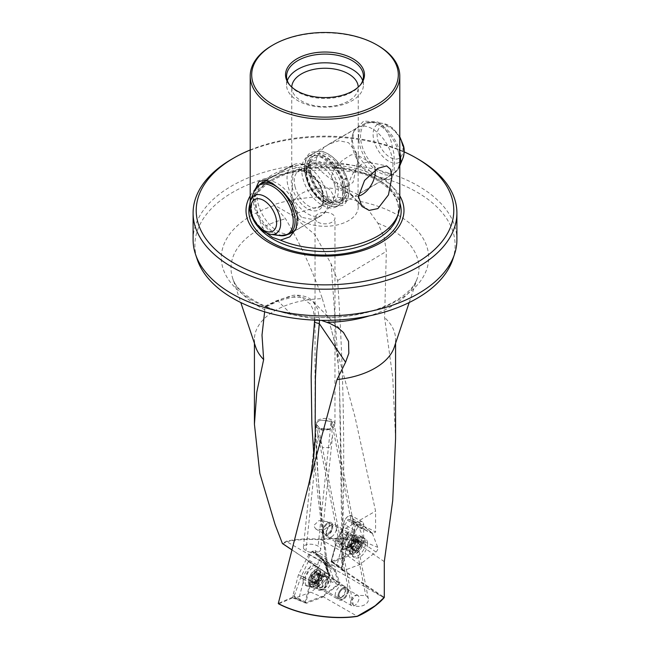 <?xml version="1.0" encoding="UTF-8"?>
<svg xmlns="http://www.w3.org/2000/svg" width="650" height="650" viewBox="0 0 650 650"><rect width="100%" height="100%" fill="white"/><g stroke="black" fill="none" stroke-linecap="round" stroke-linejoin="round"><path stroke-width="0.49" stroke-dasharray="3.25 2.44" d="M314.527 582.497A0.934 0.536 120 0 0 315.543 581.279A1.869 1.081 -60 0 1 316.233 579.564A1.869 1.081 -60 0 1 317.566 578.841A1.869 1.081 -60 0 1 317.59 578.849A0.934 0.536 120 0 0 318.313 577.151A1.869 1.081 -60 0 1 318.273 577.143A1.869 1.081 -60 0 1 318.045 577.07A1.869 1.081 -60 0 1 318.394 574.421A0.934 0.536 120 0 0 317.777 573.422A1.869 1.081 -60 0 1 316.428 574.161A1.869 1.081 -60 0 1 316.201 574.08A1.869 1.081 -60 0 1 315.819 573.121A0.934 0.536 120 0 0 315.185 572.683A5.858 3.38 120 0 0 311.512 577.021A0.934 0.536 120 0 0 311.724 577.956A1.869 1.081 -60 0 1 311.764 577.964A1.869 1.081 -60 0 1 311.992 578.037A1.869 1.081 -60 0 1 311.642 580.686A0.934 0.536 120 0 0 311.35 581.896A5.858 3.38 120 0 0 312.089 582.628A5.858 3.38 120 0 0 312.804 582.871A5.858 3.38 120 0 0 314.852 582.424A5.858 3.38 120 0 0 318.516 578.086A5.858 3.38 120 0 0 318.687 573.211A5.858 3.38 120 0 0 317.947 572.479A5.858 3.38 120 0 0 317.233 572.236A5.858 3.38 120 0 0 315.185 572.683A0.934 0.536 120 0 0 314.494 573.828A1.869 1.081 -60 0 1 313.804 575.543A1.869 1.081 -60 0 1 312.463 576.266A0.934 0.536 120 0 0 311.512 577.021A5.858 3.38 120 0 0 311.35 581.896A0.934 0.536 120 0 0 312.26 581.685A1.869 1.081 -60 0 1 313.609 580.946A1.869 1.081 -60 0 1 313.836 581.027A1.869 1.081 -60 0 1 314.218 581.986A0.934 0.536 120 0 0 314.527 582.497M317.785 584.383A0.934 0.536 120 0 0 318.801 583.164A1.869 1.081 -60 0 1 319.491 581.441A1.869 1.081 -60 0 1 320.824 580.726A1.869 1.081 -60 0 1 320.856 580.726A0.934 0.536 120 0 0 321.563 579.036A1.869 1.081 -60 0 1 321.531 579.028A1.869 1.081 -60 0 1 321.303 578.947A1.869 1.081 -60 0 1 321.652 576.298A0.934 0.536 120 0 0 321.035 575.307A1.869 1.081 -60 0 1 319.686 576.038A1.869 1.081 -60 0 1 319.459 575.965A1.869 1.081 -60 0 1 319.077 575.006A0.934 0.536 120 0 0 317.752 575.705A1.869 1.081 -60 0 1 317.062 577.428A1.869 1.081 -60 0 1 315.729 578.142A1.869 1.081 -60 0 1 315.697 578.142A0.934 0.536 120 0 0 314.998 579.841A1.869 1.081 -60 0 1 315.023 579.841A1.869 1.081 -60 0 1 315.25 579.922A1.869 1.081 -60 0 1 314.901 582.571A0.934 0.536 120 0 0 315.518 583.57A1.869 1.081 -60 0 1 316.867 582.831A1.869 1.081 -60 0 1 317.094 582.912A1.869 1.081 -60 0 1 317.476 583.863A0.934 0.536 120 0 0 317.785 584.383M312.439 576.258A0.934 0.536 120 0 0 312.431 576.258A1.869 1.081 -60 0 1 312.439 576.258L315.697 578.142A0.934 0.536 120 0 0 315.689 578.142M316.851 572.008A5.858 3.38 120 0 0 311.399 576.217A5.858 3.38 120 0 0 311.707 582.408A5.858 3.38 120 0 0 312.423 582.652A5.858 3.38 120 0 0 317.866 578.451A5.858 3.38 120 0 0 317.566 572.26A5.858 3.38 120 0 0 316.851 572.008M317.663 570.05A8.019 4.631 -60 0 1 319.426 578.061A8.019 4.631 -60 0 1 311.61 584.618A8.019 4.631 -60 0 1 309.839 576.607A8.019 4.631 -60 0 1 317.663 570.05M319.361 568.596A10.181 5.874 -60 0 1 320.604 569.026A10.181 5.874 -60 0 1 321.141 579.784A10.181 5.874 -60 0 1 311.675 587.088A10.181 5.874 -60 0 1 310.424 586.658A10.181 5.874 -60 0 1 309.896 575.9A10.181 5.874 -60 0 1 319.361 568.596M321.124 569.611A10.181 5.874 -60 0 1 322.368 570.042A10.181 5.874 -60 0 1 324.001 572.008A10.181 5.874 -60 0 1 322.368 581.799A10.181 5.874 -60 0 1 314.714 588.104A10.181 5.874 -60 0 1 313.438 588.104A10.181 5.874 -60 0 1 312.187 587.673A10.181 5.874 -60 0 1 311.659 576.916A10.181 5.874 -60 0 1 321.124 569.611M326.779 576.16A7.272 4.201 -60 0 1 327.673 576.461A7.272 4.201 -60 0 1 328.047 584.147A7.272 4.201 -60 0 1 321.287 589.363A7.272 4.201 -60 0 1 320.401 589.054A7.272 4.201 -60 0 1 319.231 587.649A7.272 4.201 -60 0 1 320.401 580.661A7.272 4.201 -60 0 1 325.869 576.152A7.272 4.201 -60 0 1 326.779 576.16M343.086 585.569A7.272 4.201 -60 0 1 343.972 585.878A7.272 4.201 -60 0 1 345.483 589.209A7.272 4.201 -60 0 1 340.34 598.106A7.272 4.201 -60 0 1 337.594 598.78A7.272 4.201 -60 0 1 336.7 598.471A7.272 4.201 -60 0 1 336.326 590.785A7.272 4.201 -60 0 1 343.086 585.569M343.972 589.128A4.566 2.641 -60 0 1 345.483 591.411A4.566 2.641 -60 0 1 342.249 597.009A4.566 2.641 -60 0 1 340.527 597.423A4.566 2.641 -60 0 1 339.519 592.857A4.566 2.641 -60 0 1 343.972 589.128M318.313 577.151A0.934 0.536 120 0 0 318.297 577.151L321.563 579.036M311.724 577.956A0.934 0.536 120 0 0 311.732 577.956L314.998 579.841M358.272 540.378A0.934 0.536 -60 0 1 358.873 541.174A1.869 1.081 120 0 0 359.084 542.872A1.869 1.081 120 0 0 360.067 542.758A1.869 1.081 120 0 0 360.1 542.734A0.934 0.536 -60 0 1 360.141 544.237A1.869 1.081 120 0 0 360.116 544.253A1.869 1.081 120 0 0 358.987 545.732A1.869 1.081 120 0 0 359.052 547.227A0.934 0.536 -60 0 1 357.931 548.681A1.869 1.081 120 0 0 357.727 548.503A1.869 1.081 120 0 0 356.752 548.616A1.869 1.081 120 0 0 355.615 550.111A0.934 0.536 -60 0 1 354.713 550.964A5.858 3.38 -60 0 1 353.73 550.696A5.858 3.38 -60 0 1 352.519 548.178A0.934 0.536 -60 0 1 353.153 547.016A1.869 1.081 120 0 0 353.202 546.991A1.869 1.081 120 0 0 354.331 545.512A1.869 1.081 120 0 0 354.266 544.017A0.934 0.536 -60 0 1 354.461 542.831A5.858 3.38 -60 0 1 356.517 540.922A5.858 3.38 -60 0 1 358.605 540.272A5.858 3.38 -60 0 1 359.588 540.548A5.858 3.38 -60 0 1 360.799 543.067A5.858 3.38 -60 0 1 358.849 548.413A5.858 3.38 -60 0 1 356.801 550.322A5.858 3.38 -60 0 1 354.713 550.964A0.934 0.536 -60 0 1 354.445 550.071A1.869 1.081 120 0 0 354.226 548.364A1.869 1.081 120 0 0 353.251 548.486A1.869 1.081 120 0 0 353.218 548.511A0.934 0.536 -60 0 1 352.519 548.178A5.858 3.38 -60 0 1 354.461 542.831A0.934 0.536 -60 0 1 355.387 542.555A1.869 1.081 120 0 0 355.591 542.742A1.869 1.081 120 0 0 356.566 542.62A1.869 1.081 120 0 0 357.703 541.125A0.934 0.536 -60 0 1 358.272 540.378M355.014 538.492A0.934 0.536 -60 0 1 355.607 539.289A1.869 1.081 120 0 0 355.826 540.995A1.869 1.081 120 0 0 356.809 540.873A1.869 1.081 120 0 0 356.842 540.849A0.934 0.536 -60 0 1 356.899 542.344A1.869 1.081 120 0 0 356.85 542.368A1.869 1.081 120 0 0 355.721 543.847A1.869 1.081 120 0 0 355.794 545.35A0.934 0.536 -60 0 1 354.673 546.804A1.869 1.081 120 0 0 354.469 546.617A1.869 1.081 120 0 0 353.486 546.739A1.869 1.081 120 0 0 352.349 548.234A0.934 0.536 -60 0 1 351.187 548.186A1.869 1.081 120 0 0 350.967 546.488A1.869 1.081 120 0 0 349.993 546.601A1.869 1.081 120 0 0 349.96 546.626A0.934 0.536 -60 0 1 349.911 545.122A1.869 1.081 120 0 0 349.944 545.106A1.869 1.081 120 0 0 351.073 543.628A1.869 1.081 120 0 0 351 542.133A0.934 0.536 -60 0 1 352.121 540.678A1.869 1.081 120 0 0 352.324 540.865A1.869 1.081 120 0 0 353.308 540.743A1.869 1.081 120 0 0 354.445 539.248A0.934 0.536 -60 0 1 355.014 538.492M357.183 550.542A5.858 3.38 -60 0 1 354.112 550.916A5.858 3.38 -60 0 1 353.186 546.309A5.858 3.38 -60 0 1 356.899 541.141A5.858 3.38 -60 0 1 359.97 540.767A5.858 3.38 -60 0 1 360.896 545.374A5.858 3.38 -60 0 1 357.183 550.542M357.232 552.273A8.019 4.631 120 0 0 362.708 542.344A8.019 4.631 120 0 0 356.842 539.411A8.019 4.631 120 0 0 351.374 549.339A8.019 4.631 120 0 0 357.232 552.273M356.403 553.499A10.181 5.874 120 0 0 362.854 544.513A10.181 5.874 120 0 0 361.246 536.518A10.181 5.874 120 0 0 355.908 537.168A10.181 5.874 120 0 0 349.464 546.154A10.181 5.874 120 0 0 351.073 554.149A10.181 5.874 120 0 0 356.403 553.499M354.64 552.476A10.181 5.874 120 0 0 361.091 543.497A10.181 5.874 120 0 0 359.483 535.503A10.181 5.874 120 0 0 356.964 535.072A10.181 5.874 120 0 0 354.152 536.153A10.181 5.874 120 0 0 347.669 551.159A10.181 5.874 120 0 0 349.31 553.134A10.181 5.874 120 0 0 354.64 552.476M347.815 546.244A7.272 4.201 120 0 0 352.438 535.527A7.272 4.201 120 0 0 351.276 534.121A7.272 4.201 120 0 0 347.466 534.584A7.272 4.201 120 0 0 342.859 540.995A7.272 4.201 120 0 0 344.004 546.707A7.272 4.201 120 0 0 345.808 547.016A7.272 4.201 120 0 0 347.815 546.244M331.516 536.835A7.272 4.201 120 0 0 336.115 530.416A7.272 4.201 120 0 0 334.969 524.704A7.272 4.201 120 0 0 331.338 525.062A7.272 4.201 120 0 0 331.159 525.168A7.272 4.201 120 0 0 326.194 533.967A7.272 4.201 120 0 0 327.697 537.298A7.272 4.201 120 0 0 331.516 536.835M329.534 533.561A4.566 2.641 120 0 0 332.654 527.971A4.566 2.641 120 0 0 329.428 526.167A4.566 2.641 120 0 0 329.314 526.232A4.566 2.641 120 0 0 326.194 531.765A4.566 2.641 120 0 0 329.534 533.561M353.153 547.016A0.934 0.536 -60 0 1 353.169 547.008L349.911 545.122M356.899 542.344A0.934 0.536 -60 0 1 356.882 542.352L360.141 544.237M341.331 548.665L345.792 550.477A6.646 3.835 -60 0 1 345.727 549.624A6.646 3.835 120 0 1 348.774 542.783L344.979 539.273L339.105 535.876A6.646 3.835 120 0 0 335.148 543.522A6.646 3.835 120 0 0 335.457 545.269L331.037 561.86L336.911 565.256L341.331 548.665L335.481 544.911L331.037 561.86M344.979 539.273L349.651 530.148L343.777 526.76L338.959 535.941A6.232 3.599 120 0 0 335.148 543.181L335.148 543.522M254.426 343.298L254.426 339.398A70.574 40.747 0 0 1 275.096 310.586A70.574 40.747 0 0 1 322.351 298.683C312.382 269.994 300.113 243.352 285.561 218.766L273.707 204.709A104.561 60.369 0 0 1 346.791 198.266L356.306 200.671A103.675 59.857 180 0 1 398.312 300.056A103.675 59.857 180 0 1 251.688 300.056A103.675 59.857 180 0 1 251.688 215.402A103.675 59.857 180 0 1 274.536 205.441M327.234 521.682L318.988 520.577L313.584 525.671L315.762 528.962L324.066 529.766L329.867 525.233L327.234 521.682L330.631 523.64A6.021 3.478 -60 0 1 331.874 526.394A6.021 3.478 -60 0 1 329.249 532.456A6.021 3.478 -60 0 1 324.61 534.072A6.021 3.478 120 0 0 329.249 532.456A6.021 3.478 120 0 0 331.882 526.394A6.021 3.478 -60 0 0 330.631 523.64L347.124 533.163A6.021 3.478 120 0 0 345.629 532.903A6.021 3.478 120 0 0 339.852 540.841A6.021 3.478 -60 0 0 340.129 542.433L342.006 547.016A9.344 5.395 -60 0 1 341.575 544.546A9.344 5.395 120 0 1 350.537 532.236A9.344 5.395 120 0 1 354.794 536.908A9.344 5.395 -60 0 1 349.383 547.544A9.344 5.395 -60 0 1 342.006 547.016M322.351 298.683L330.947 328.201L355.071 417.154L375.578 511.119L375.578 532.033A70.574 40.747 180 0 0 363.659 526.362L363.659 542.807C350.805 538.509 336.806 537.331 321.652 539.289C308.904 538.314 297.196 538.931 286.528 541.125L282.384 543.457M318.76 420.94L317.241 421.972L316.249 424.011L319.727 428.374L329.404 429L331.386 428.171L334.067 424.044L331.573 421.168L320.954 420.119L318.76 420.94M320.694 549.559A8.726 4.087 -172 0 1 315.193 552.589A8.726 4.087 -172 0 1 305.971 550.68A8.726 4.087 -172 0 1 303.396 547.267A8.726 4.087 -172 0 1 308.896 544.237A8.726 4.087 -172 0 1 318.118 546.138A8.726 4.087 -172 0 1 320.694 549.559L332.483 436.491L331.029 422.386L329.769 421.289L320.954 420.119M332.483 436.491L329.526 447.598L322.595 447.566L318.037 434.996L316.428 426.863L316.209 424.409L318.402 421.143M329.769 421.289L321.035 420.128M353.324 605.117L350.756 601.867L355.769 595.303L365.796 595.603A8.929 5.907 171.4 0 1 368.363 598.861A8.929 5.907 171.4 0 1 363.504 605.361A8.929 5.907 171.4 0 1 353.324 605.117L318.76 428.959A8.929 5.907 171.4 0 1 316.201 425.709A8.929 5.907 171.4 0 1 317.241 421.972M317.947 222.146A9.969 5.753 0 0 0 332.053 222.146A9.969 5.753 180 0 0 334.969 218.075A9.969 5.753 180 0 0 332.053 214.004A9.969 5.753 180 0 0 317.947 214.004A9.969 5.753 0 0 0 315.031 218.075A9.969 5.753 0 0 0 317.947 222.146M334.969 424.206A9.969 5.753 180 0 0 328.819 418.884A9.969 5.753 180 0 0 317.947 420.136A9.969 5.753 0 0 0 315.031 424.206A9.969 5.753 0 0 0 321.181 429.52A9.969 5.753 0 0 0 332.053 428.277A9.969 5.753 180 0 0 334.969 424.206L334.969 218.075M399.783 205.465A74.782 43.176 0 0 0 385.076 179.757L388.781 179.668L391.04 178.409L392.657 176.215L393.786 173.014L394.631 164.231L393.786 153.059L391.04 141.034L388.781 135.2L385.775 129.773L382.078 125.263L377.877 122.037L363.675 121.062L353.884 131.308L352.3 140.952L354.892 151.588L369.525 170.779A74.782 43.176 0 0 0 272.123 174.931A74.782 43.176 180 0 0 250.217 205.465L250.217 201.321M272.123 45.5A74.782 43.176 180 0 1 377.877 45.5M250.217 195.821A78.983 45.606 180 0 1 380.851 178.254A78.983 45.606 0 0 1 399.783 195.821M369.525 170.779L377.496 176.816L385.076 179.757M267.15 233.415L264.225 230.173L261.219 224.746L257.343 212.997L255.572 200.996L256.019 187.85M290.631 233.228A29.079 16.786 -120 0 1 277.615 231.075A29.079 16.786 60 0 1 259.033 206.773A29.079 16.786 60 0 1 261.698 183.105M267.312 180.83A29.079 16.786 60 0 1 270.278 180.911A29.079 16.786 60 0 1 277.615 183.584A29.079 16.786 -120 0 1 296.831 226.891L296.116 228.637M358.004 194.496L348.498 190.149L328.924 177.71L320.027 170.308L317.005 166.205L315.811 161.533L317.005 156.487L320.027 151.694L324.188 147.461L328.924 144.129L338.942 140.733L348.498 142.659L356.111 152.303L358.239 165.986L358.004 194.496L386.921 177.799A29.079 16.786 60 0 0 391.381 154.497A29.079 16.786 60 0 0 372.385 128.871A29.079 16.786 -120 0 0 357.841 127.433A29.079 16.786 -120 0 0 353.169 133.055A29.079 16.786 -120 0 0 372.385 176.361A29.079 16.786 60 0 0 379.722 179.034L385.548 179.831M301.502 217.287L293.889 207.643L291.761 193.96L293.061 174.671L291.996 165.449L301.502 169.796L330.395 190.093L333.97 196.389L332.865 203.743L321.076 215.816L311.058 219.213L301.502 217.287M291.769 87.108A33.239 19.191 0 0 0 291.761 87.441A33.239 19.191 0 0 0 301.502 101.01A33.239 19.191 180 0 0 337.716 105.17A33.239 19.191 180 0 0 358.239 87.441A33.239 19.191 180 0 0 358.231 87.108M358.239 207.106A33.239 19.191 180 0 0 348.498 193.537A33.239 19.191 0 0 0 312.284 189.377A33.239 19.191 0 0 0 291.761 207.106A33.239 19.191 0 0 0 301.502 220.675A33.239 19.191 180 0 0 337.716 224.835A33.239 19.191 180 0 0 358.239 207.106L358.239 193.96M358.442 196.105A18.696 10.79 120 0 1 352.731 195.52A18.696 10.79 120 0 1 351.13 194.204A18.696 10.79 120 0 1 348.855 186.964A18.696 10.79 -60 0 1 355.875 169.423A18.696 10.79 -60 0 1 369.484 162.411A18.696 10.79 -60 0 1 371.426 163.142A18.696 10.79 -60 0 1 375.213 170.007M331.207 176.776L334.823 167.724L342.794 160.062L350.935 154.952L355.908 154.18L357.646 161.509L353.072 182.26L345.784 187.866L337.212 186.566L331.207 176.776M362.684 80.641A38.431 22.189 0 0 1 363.431 84.996A38.431 22.189 0 0 1 339.706 105.487A38.431 22.189 0 0 1 297.83 100.685A38.431 22.189 180 0 1 286.569 84.996A38.431 22.189 180 0 1 287.316 80.641M360.539 84.728A38.431 22.189 0 0 1 360.084 85.345A38.431 22.189 0 0 1 297.83 91.975A38.431 22.189 180 0 1 289.916 85.345A38.431 22.189 180 0 1 289.461 84.728M452.749 259.504A130.106 75.116 0 0 0 386.002 178.921A130.106 75.116 0 0 0 233.001 192.156A130.106 75.116 180 0 0 197.251 259.504M193.099 239.785A131.901 76.156 0 0 1 231.733 185.941A131.901 76.156 180 0 1 418.267 185.941A131.901 76.156 180 0 1 456.901 239.785M333.816 579.353L329.648 576.225L330.241 575.681L324.244 560.211L316.623 554.182L324.261 560.227L317.078 554.726A10.181 5.874 120 0 0 316.282 554.255L316.282 555.043L321.848 559.479A6.646 3.835 -60 0 1 323.196 559.601L324.829 561.933A6.646 3.835 -60 0 1 324.902 562.803A6.646 3.835 -60 0 1 324.838 563.729L329.29 567.621L333.816 579.353L339.983 582.912L322.441 596.286L304.826 602.875L298.659 599.308L303.964 579.418L310.131 582.977A5.346 3.087 120 0 1 310.789 581.287L317.744 567.678L317.744 565.216L308.376 559.812L308.295 561.551L300.649 577.736L294.019 596.602L278.281 603.387M317.078 554.726L323.196 559.601L334.392 566.036A6.646 3.835 120 0 0 331.817 566.004L325.65 562.437M329.29 567.621L335.465 571.179A6.646 3.835 120 0 0 335.766 569.075A6.646 3.835 120 0 0 334.392 566.036M315.835 585.658A9.344 5.395 120 0 0 320.084 590.33A9.344 5.395 120 0 0 329.054 578.029A9.344 5.395 120 0 0 328.616 575.551A9.344 5.395 120 0 0 321.246 575.031A9.344 5.395 120 0 0 315.835 585.658M357.768 595.278A6.021 3.478 120 0 0 353.129 596.895A6.021 3.478 120 0 0 350.496 602.956A6.021 3.478 -60 0 0 351.748 605.719A6.021 3.478 -60 0 0 356.387 604.102A6.021 3.478 -60 0 0 359.019 598.041A6.021 3.478 120 0 0 357.768 595.278L346.019 588.494A6.021 3.478 120 0 1 347.271 591.256A6.021 3.478 -60 0 1 344.638 597.317A6.021 3.478 -60 0 1 339.999 598.934A6.021 3.478 120 0 0 344.638 597.317A6.021 3.478 120 0 0 347.271 591.256A6.021 3.478 120 0 0 346.019 588.494L329.526 578.971A6.021 3.478 -60 0 0 324.886 580.588A6.021 3.478 -60 0 0 322.254 586.649A6.021 3.478 120 0 0 323.505 589.412A6.021 3.478 120 0 0 324.992 589.664A6.021 3.478 120 0 0 330.777 581.734A6.021 3.478 -60 0 0 330.493 580.141L328.616 575.551M351.748 605.719L339.999 598.934A6.021 3.478 -60 0 1 338.748 596.172A6.021 3.478 120 0 0 339.999 598.934L323.505 589.412M348.148 590.744A7.272 4.201 -60 0 1 344.971 598.065A7.272 4.201 -60 0 1 339.373 600.007A7.272 4.201 -60 0 1 337.87 596.684A7.272 4.201 120 0 0 339.373 600.007A7.272 4.201 120 0 0 344.979 598.065A7.272 4.201 120 0 0 348.148 590.744A7.272 4.201 -60 0 0 346.645 587.421A7.272 4.201 -60 0 1 348.148 590.744M347.124 533.163A6.021 3.478 120 0 1 348.368 535.917A6.021 3.478 -60 0 1 345.743 541.978A6.021 3.478 -60 0 1 341.096 543.595A6.021 3.478 -60 0 1 340.129 542.433M323.359 531.318A6.021 3.478 120 0 0 324.61 534.072A6.021 3.478 -60 0 1 323.359 531.318A6.021 3.478 -60 0 1 325.991 525.249A6.021 3.478 -60 0 1 330.631 523.64A6.021 3.478 -60 0 0 325.991 525.249A6.021 3.478 -60 0 0 323.359 531.318M322.481 531.822A7.272 4.201 120 0 0 323.984 535.153A7.272 4.201 120 0 0 329.582 533.203A7.272 4.201 120 0 0 332.759 525.891A7.272 4.201 -60 0 1 329.582 533.203A7.272 4.201 -60 0 1 323.984 535.153A7.272 4.201 -60 0 1 322.481 531.822A7.272 4.201 120 0 1 325.65 524.509A7.272 4.201 120 0 1 331.256 522.559A7.272 4.201 120 0 0 325.65 524.509A7.272 4.201 120 0 0 322.481 531.822M314.649 320.149L313.422 310.302L310.359 304.07L301.486 297.513L289.38 296.944L282.864 298.634L264.891 306.613L266.224 306.727A99.036 57.176 0 0 0 291.379 314.486L321.36 320.352M264.631 311.813L264.851 306.288L276.502 300.747L278.102 301.072L297.903 295.726L312.65 301.056L317.858 309.27L319.524 320.32M395.574 438.782L392.771 377.723L384.589 317.566L386.344 251.396L384.231 237.672L377.886 223.161L368.127 209.601L356.306 200.671M394.298 347.124A70.574 40.747 0 0 0 395.574 339.398A70.574 40.747 0 0 0 384.589 317.566M254.426 339.398A70.574 40.747 0 0 0 255.702 347.124M330.184 575.624L283.043 543.741L286.739 541.661L286.528 541.125M384.296 597.391L383.094 596.562L382.728 597.082L286.739 541.661M382.46 596.928C385.361 598.642 382.891 597.464 383.549 597.911M322.441 596.286L357.289 616.257M367.258 611.138L379.373 602.201L384.166 597.496M278.809 603.858L294.231 597.188L298.659 599.308M316.282 554.255L315.079 550.574L312.414 551.281C310.123 553.54 308.783 556.384 308.376 559.812M316.623 554.182L316.209 554.028L316.623 554.182A10.384 5.996 -60 0 1 317.037 554.466L316.973 554.434M320.978 558.716L327.145 562.283L327.145 559.788A6.646 3.835 120 0 0 325.772 556.749A6.646 3.835 120 0 0 322.449 557.074A6.646 3.835 120 0 0 317.744 565.224M301.405 575.924L304.614 577.728A5.346 3.087 120 0 0 303.964 579.418L300.649 577.736M308.295 561.551L317.744 567.678M310.789 581.287L304.614 577.728L311.577 564.119M328.307 572.967L320.881 507.398L318.183 478.197L315.193 423.816L316.818 461.118L320.864 511.794L326.536 567.344L328.307 572.967L328.12 574.21L328.851 574.852M291.395 549.543L328.006 573.926M326.536 567.344L323.456 559.756M294.141 596.278L294.523 597.326M250.217 149.963A128.789 74.352 180 0 1 404.162 151.848M418.267 159.193A131.901 76.156 0 0 0 231.725 159.193M345.792 550.477L342.818 561.624L341.729 568.197M341.738 568.124L341.307 568.336L341.738 568.124L342.599 569.489L342.599 532.943L341.721 531.554L342.818 530.026L375.578 511.119M382.728 597.082L342.225 570.009L341.307 568.336L336.911 565.256M348.774 542.783L354.348 531.903L354.348 530.384A6.646 3.835 -60 0 1 357.256 523.689A6.646 3.835 -60 0 1 362.375 521.909A6.646 3.835 -60 0 1 363.748 524.956L363.748 526.451L372.759 533.666L375.578 532.033M363.659 542.807L348.181 555.173L331.037 561.584M363.659 526.362L360.807 528.011L352.584 521.438L352.584 518.846A6.232 3.599 120 0 0 348.181 516.303A6.232 3.599 120 0 0 343.777 523.933L343.777 526.541L338.959 535.941M335.148 543.181A6.232 3.599 120 0 0 335.481 544.911M372.759 533.666L361.481 527.962L353.178 521.308L359.052 524.704L367.356 531.351M332.759 525.891A7.272 4.201 120 0 0 331.256 522.559L331.256 522.559A7.272 4.201 120 0 1 332.759 525.891M352.584 521.438L353.178 521.308L353.178 518.846A6.646 3.835 120 0 0 351.796 515.808A6.646 3.835 120 0 0 348.473 516.133A6.646 3.835 120 0 0 343.777 524.274L343.777 526.541M359.052 524.704L363.748 526.451M354.348 531.903L349.651 530.148M354.348 530.384L343.777 523.933M361.481 527.962L360.807 528.011M286.764 541.678C297.375 539.508 309.034 538.915 321.717 539.898L348.181 555.173M321.717 539.898L321.669 539.833C336.716 537.883 350.626 539.029 363.407 543.286M346.019 588.494A6.021 3.478 120 0 0 341.38 590.111A6.021 3.478 120 0 0 338.748 596.172A6.021 3.478 120 0 1 341.38 590.111A6.021 3.478 120 0 1 346.019 588.494M337.87 596.684A7.272 4.201 -60 0 1 341.039 589.363A7.272 4.201 -60 0 1 346.645 587.421L346.645 587.421A7.272 4.201 -60 0 0 341.039 589.363A7.272 4.201 -60 0 0 337.87 596.684M329.526 578.971A6.021 3.478 -60 0 1 330.493 580.141M321.848 559.479L316.282 555.043M327.145 562.283L331.817 566.004M329.648 576.225L324.838 563.729M335.465 571.179L339.983 582.912M304.826 602.875L310.131 582.977M386.921 177.799A29.079 16.786 60 0 1 379.722 179.034M296.481 227.679A29.079 16.786 -120 0 0 296.831 226.891M264.924 231.172A74.782 43.176 180 0 1 251.574 213.639A74.782 43.176 180 0 1 250.217 205.465M342.818 561.624L342.818 530.026L339.398 380.234L331.151 263.981L315.014 234.691L291.241 214.825L273.707 204.709M384.296 561.633L342.599 532.943C345.085 450.848 343.436 366.706 337.651 280.532L331.151 263.981M337.667 280.532L386.344 251.396M291.403 549.502L327.649 573.796L318.232 499.102L313.836 454.87M291.379 314.486L278.102 301.072L266.224 306.727M329.404 429A8.929 5.907 171.4 0 1 318.76 428.959M327.697 429.244L319.743 428.846L316.225 424.304L317.216 422.069M321.652 539.289L321.669 539.833M282.409 543.497L283.043 543.741M294.694 598.203A3.323 1.917 -60 0 1 293.589 598.244A3.323 1.917 -60 0 1 292.752 596.651A3.323 1.917 -60 0 1 292.89 595.644L298.48 574.689L308.977 554.174A3.323 1.917 -60 0 1 312.585 552.094L323.082 560.479L328.673 574.982A3.323 1.917 -60 0 1 328.819 575.827A3.323 1.917 -60 0 1 326.877 579.621L310.781 592.191L294.694 598.203L306.605 603.168L322.441 597.244L310.781 592.191M322.441 597.244L338.284 584.87A1.3 0.748 120 0 0 339.048 583.391A1.3 0.748 120 0 0 338.991 583.058L333.491 568.783L323.148 560.519A1.3 0.748 120 0 0 321.742 561.332L311.399 581.531L305.898 602.168A1.3 0.748 120 0 0 305.841 602.558A1.3 0.748 120 0 0 306.174 603.184A1.3 0.748 120 0 0 306.605 603.168M320.328 572.479A10.798 6.24 -60 0 1 309.969 586.698A10.798 6.24 -60 0 1 307.491 586.349A10.798 6.24 -60 0 1 305.053 581.295A10.798 6.24 -60 0 1 309.896 570.294A10.798 6.24 -60 0 1 318.289 567.653A10.798 6.24 -60 0 1 319.824 569.619A10.798 6.24 -60 0 1 320.328 572.479M327.876 579.386A7.686 4.436 -60 0 1 324.521 587.121A7.686 4.436 -60 0 1 318.598 589.176A7.686 4.436 -60 0 1 317.013 585.658A7.686 4.436 -60 0 1 320.361 577.923A7.686 4.436 -60 0 1 326.284 575.867A7.686 4.436 -60 0 1 327.876 579.386M303.046 580.255A10.944 6.321 120 0 0 305.516 585.374A10.944 6.321 120 0 0 313.877 582.189A10.944 6.321 120 0 0 318.516 571.317A10.944 6.321 120 0 0 316.452 566.434A10.944 6.321 120 0 0 307.954 569.099A10.944 6.321 120 0 0 303.046 580.255M311.399 581.531L298.48 574.689M333.491 568.783L323.082 560.479M375.936 551.98A3.323 1.917 120 0 0 377.877 548.186A3.323 1.917 120 0 0 377.739 547.341L372.149 532.837L361.644 524.444A3.323 1.917 120 0 0 361.359 524.274A3.323 1.917 120 0 0 358.044 526.524L347.539 547.04L341.957 567.994A3.323 1.917 120 0 0 341.811 569.01A3.323 1.917 120 0 0 342.363 570.432A3.323 1.917 120 0 0 343.752 570.554L359.848 564.541L375.936 551.98L364.024 543.758L348.181 556.132L359.848 564.541M348.181 556.132L332.337 562.055A1.3 0.748 -60 0 1 331.793 562.006A1.3 0.748 -60 0 1 331.581 561.446A1.3 0.748 -60 0 1 331.638 561.048L337.139 540.418L347.482 520.219A1.3 0.748 -60 0 1 348.774 519.342A1.3 0.748 -60 0 1 348.887 519.407L359.223 527.67L364.731 541.946A1.3 0.748 -60 0 1 364.78 542.279A1.3 0.748 -60 0 1 364.024 543.758M350.293 551.444A10.798 6.24 120 0 0 350.797 554.304A10.798 6.24 120 0 0 352.341 556.27A10.798 6.24 120 0 0 360.726 553.637A10.798 6.24 120 0 0 365.576 542.628A10.798 6.24 120 0 0 363.131 537.574A10.798 6.24 120 0 0 360.661 537.225A10.798 6.24 120 0 0 350.293 551.444M342.745 544.546A7.686 4.436 120 0 0 344.338 548.064A7.686 4.436 120 0 0 350.261 546A7.686 4.436 120 0 0 353.616 538.265A7.686 4.436 120 0 0 352.024 534.747A7.686 4.436 120 0 0 346.101 536.811A7.686 4.436 120 0 0 342.745 544.546M367.583 543.668A10.944 6.321 -60 0 1 362.676 554.824A10.944 6.321 -60 0 1 354.177 557.489A10.944 6.321 -60 0 1 352.105 552.606A10.944 6.321 -60 0 1 356.752 541.734A10.944 6.321 -60 0 1 365.113 538.549A10.944 6.321 -60 0 1 367.583 543.668M359.223 527.67L372.149 532.837M337.139 540.418L347.539 547.04M326.934 193.968A28.933 16.705 -120 0 0 293.02 165.027A28.933 16.705 -120 0 0 288.039 186.201A28.933 16.705 -120 0 0 321.953 215.142A28.933 16.705 -120 0 0 326.934 193.968M344.557 183.796A28.933 16.705 -120 0 0 310.643 154.846A28.933 16.705 -120 0 0 305.662 176.02A28.933 16.705 -120 0 0 339.576 204.969A28.933 16.705 -120 0 0 344.557 183.796M341.624 185.494A28.933 16.705 -120 0 0 307.702 156.544A28.933 16.705 -120 0 0 302.721 177.718A28.933 16.705 -120 0 0 336.643 206.659A28.933 16.705 -120 0 0 341.624 185.494M348.083 181.756A28.933 16.705 -120 0 0 314.169 152.815A28.933 16.705 -120 0 0 309.189 173.989A28.933 16.705 -120 0 0 343.102 202.93A28.933 16.705 -120 0 0 348.083 181.756M345.434 186.168L344.817 186.907L348.262 186.737L348.879 185.989L345.434 186.168M346.434 179.229L343.005 179.465L343.614 178.669L347.043 178.441L346.434 179.229M318.801 583.164L315.543 581.279M321.035 575.307L317.777 573.422M317.752 575.705L314.494 573.828M315.518 583.57L312.26 581.685M324.488 576.03A6.207 3.583 -60 0 1 326.243 577.492A6.207 3.583 -60 0 1 325.244 583.456A6.207 3.583 -60 0 1 320.58 587.308A6.207 3.583 -60 0 1 319.8 587.308A6.207 3.583 -60 0 1 318.435 581.1A6.207 3.583 -60 0 1 324.488 576.03M320.856 580.726L317.59 578.849M321.652 576.298L318.394 574.421M319.077 575.006L315.819 573.121M320.385 587.641A6.207 3.583 -60 0 1 318.63 586.186A6.207 3.583 -60 0 1 319.629 580.214A6.207 3.583 -60 0 1 324.301 576.371A6.207 3.583 -60 0 1 325.073 576.371A6.207 3.583 -60 0 1 326.438 582.571A6.207 3.583 -60 0 1 320.385 587.641M317.476 583.863L314.218 581.986M314.901 582.571L311.642 580.686M355.607 539.289L358.873 541.174M354.673 546.804L357.931 548.681M351.187 548.186L354.445 550.071M352.121 540.678L355.387 542.555M349.684 546.479A6.207 3.583 120 0 0 353.86 539.841A6.207 3.583 120 0 0 351.098 535.868A6.207 3.583 120 0 0 349.383 536.526A6.207 3.583 120 0 0 345.434 545.683A6.207 3.583 120 0 0 349.684 546.479M356.842 540.849L360.1 542.734M355.794 545.35L359.052 547.227M352.349 548.234L355.615 550.111M349.96 546.626L353.218 548.511M348.79 536.193A6.207 3.583 120 0 0 344.614 542.831A6.207 3.583 120 0 0 347.376 546.804A6.207 3.583 120 0 0 349.091 546.146A6.207 3.583 120 0 0 353.039 536.989A6.207 3.583 120 0 0 348.79 536.193M354.445 539.248L357.703 541.125M351 542.133L354.266 544.017M265.07 309.839A93.998 54.267 180 0 1 232.708 278.314A93.998 54.267 180 0 1 258.537 229.653A93.998 54.267 180 0 1 285.561 218.766M377.049 178.994A73.604 42.494 180 0 1 397.272 217.092L398.531 209.487C398.377 198.486 391.341 188.793 377.423 180.416C357.435 168.569 324.618 164.58 297.887 170.861C267.499 177.117 249.73 196.82 251.469 209.487L252.728 217.092A73.604 42.494 180 0 1 290.493 171.511A73.604 42.494 180 0 1 377.049 178.994M258.31 227.029A73.604 42.494 180 0 1 252.728 217.092L251.574 213.639M331.029 422.386L318.118 546.138M318.037 434.996L305.971 550.68M331.573 421.168L365.796 595.603M249.624 204.864A76.147 43.964 180 0 1 300.958 169.406A76.147 43.964 180 0 1 378.844 180.034A76.147 43.964 180 0 1 399.783 202.824M377.886 223.161A93.998 54.267 180 0 1 417.292 278.314A93.998 54.267 180 0 1 391.463 306.402A93.998 54.267 180 0 1 369.241 315.908M312.414 551.289L322.441 557.082L312.414 551.289M327.145 559.788L316.209 553.475M352.584 518.846L363.748 524.956M324.829 561.933L330.184 575.819M291.241 214.825L346.791 198.266M383.094 596.562L342.599 569.489L342.225 570.009M275.892 301.462L276.502 300.747L291.476 295.701C296.741 294.182 308.197 295.791 312.577 300.991L312.577 300.991M309.14 581.929A8.686 5.013 -60 0 1 314.169 572.049A8.686 5.013 -60 0 1 321.019 572.536A8.686 5.013 -60 0 1 321.425 574.836A8.686 5.013 -60 0 1 313.089 586.276A8.686 5.013 -60 0 1 309.14 581.929M312.488 583.05A7.686 4.436 -60 0 1 315.843 575.315A7.686 4.436 -60 0 1 321.766 573.251A7.686 4.436 -60 0 1 323.359 576.769A7.686 4.436 -60 0 1 320.003 584.504A7.686 4.436 -60 0 1 314.08 586.568A7.686 4.436 -60 0 1 312.488 583.05M338.991 583.058L328.673 574.982M323.148 560.519L312.585 552.094L323.148 560.519M321.742 561.332L308.977 554.174M305.898 602.168L292.89 595.644M338.284 584.87L326.877 579.621M361.489 541.994A8.686 5.013 120 0 0 357.541 537.648A8.686 5.013 120 0 0 349.204 549.087A8.686 5.013 120 0 0 349.611 551.387A8.686 5.013 120 0 0 356.46 551.874A8.686 5.013 120 0 0 361.489 541.994M358.134 540.881A7.686 4.436 120 0 0 356.541 537.363A7.686 4.436 120 0 0 350.618 539.419A7.686 4.436 120 0 0 347.271 547.154A7.686 4.436 120 0 0 348.863 550.672A7.686 4.436 120 0 0 354.778 548.616A7.686 4.436 120 0 0 358.134 540.881M331.638 561.048L341.957 567.994M347.482 520.219L358.044 526.524M348.887 519.407L361.644 524.444M364.731 541.946L377.739 547.341M332.337 562.055L343.752 570.554M343.119 183.511A26.796 15.47 -120 0 0 319.223 155.716A26.796 15.47 -120 0 0 307.101 176.304A26.796 15.47 -120 0 0 330.996 204.1A26.796 15.47 -120 0 0 343.119 183.511M250.746 199.802A21.856 12.618 -120 0 0 250.494 211.567A21.856 12.618 -120 0 0 270.701 234.366M254.418 190.808A28.381 16.388 -120 0 0 254.093 206.082A28.381 16.388 -120 0 0 280.329 235.674M260.171 183.991A28.933 16.705 -120 0 0 255.19 205.164A28.933 16.705 -120 0 0 289.104 234.106M294.994 186.444A20.776 11.992 -120 0 0 319.337 207.228A20.776 11.992 -120 0 0 322.912 192.026A20.776 11.992 -120 0 0 298.569 171.251A20.776 11.992 -120 0 0 294.994 186.444M292.126 187.013A22.848 13.195 -120 0 0 312.504 210.714A22.848 13.195 -120 0 0 322.839 193.156A22.848 13.195 -120 0 0 302.461 169.455A22.848 13.195 -120 0 0 292.126 187.013M334.669 185.242A20.776 11.992 -120 0 0 310.318 164.466A20.776 11.992 -120 0 0 306.743 179.66A20.776 11.992 -120 0 0 331.094 200.444A20.776 11.992 -120 0 0 334.669 185.242M306.816 178.531A22.848 13.195 -120 0 0 327.194 202.239A22.848 13.195 -120 0 0 337.529 184.673A22.848 13.195 -120 0 0 317.151 160.972A22.848 13.195 -120 0 0 306.816 178.531M310.627 174.273A26.796 15.47 -120 0 0 334.523 202.069A26.796 15.47 -120 0 0 346.645 181.472A26.796 15.47 -120 0 0 322.749 153.676A26.796 15.47 -120 0 0 310.627 174.273M398.556 152.62A28.933 16.705 -120 0 0 364.642 123.671A28.933 16.705 -120 0 0 359.661 144.844A28.933 16.705 -120 0 0 393.575 173.794A28.933 16.705 -120 0 0 398.556 152.62M399.783 152.238A28.381 16.388 -120 0 0 399.652 151.694A28.381 16.388 -120 0 0 373.417 122.103A28.381 16.388 -120 0 0 361.506 144.072A28.381 16.388 -120 0 0 380.088 170.763A28.381 16.388 -120 0 0 399.327 166.977A28.381 16.388 -120 0 0 399.783 165.701M399.783 137.467A21.856 12.618 -120 0 0 383.045 123.419A21.856 12.618 -120 0 0 373.872 140.335A21.856 12.618 -120 0 0 388.188 160.899A21.856 12.618 -120 0 0 403 157.982M402.309 144.877A18.265 10.546 -120 0 0 386.019 125.938A18.265 10.546 -120 0 0 377.756 139.969A18.265 10.546 -120 0 0 394.046 158.917A18.265 10.546 -120 0 0 402.309 144.877M324.001 572.008L326.243 577.492L325.488 576.558L324.301 576.371L325.869 576.152M314.714 588.104L320.58 587.308L319.394 587.113L318.63 586.186L319.231 587.649M321.685 579.077L318.427 577.192M321.823 574.974L318.565 573.097M318.882 574.527L315.624 572.65M314.868 579.8L311.61 577.915M322.368 570.042L320.604 569.026M343.972 585.878L327.673 576.461M345.483 591.411L345.483 589.209M342.249 597.009L340.34 598.106M336.7 598.471L320.401 589.054M312.187 587.673L310.424 586.658M317.094 582.912L313.836 581.027M314.73 583.895L311.464 582.01M315.25 579.922L311.992 578.037M319.459 575.965L316.201 574.08M321.303 578.947L318.045 577.07M317.671 584.342L314.413 582.457M355.501 538.436L358.759 540.321M354.469 546.617L357.727 548.503M350.967 546.488L354.226 548.364M352.024 540.581L355.282 542.466M356.964 535.072L351.098 535.868L352.284 536.055L353.039 536.989L352.438 535.527M347.669 551.159L345.434 545.683L346.19 546.617L347.376 546.804L345.808 547.016M355.826 540.995L359.084 542.872M357.346 540.784L360.604 542.669M349.448 546.699L352.714 548.576M352.324 540.865L355.591 542.742M359.483 535.503L361.246 536.518M334.969 524.704L351.276 534.121M329.428 526.167L331.338 525.062M326.194 531.765L326.194 533.967M327.697 537.298L344.004 546.707M349.31 553.134L351.073 554.149M351.293 549.039L354.559 550.924M354.77 546.894L358.036 548.779M303.396 547.267L316.209 424.409M317.655 433.144L350.756 601.867M316.428 426.863L316.201 425.709M315.031 424.206L315.031 218.075M270.278 180.911L264.452 180.115M353.169 133.055L353.884 131.308M263.079 182.146L291.996 165.449M328.924 144.129L357.841 127.433M291.761 207.106L291.761 193.96M291.761 165.986L291.761 87.441M369.484 162.411L386.636 165.904M371.426 163.142L355.908 154.18M289.916 85.345L288.974 84.118M286.569 84.996L286.569 76.286M324.992 589.664L320.084 590.33M315.762 528.962L341.096 543.595M409.199 302.534L417.292 278.314L415.537 282.295C412.392 288.47 405.641 294.702 395.265 300.991C371.735 315.047 330.882 321.344 296.343 315.12C260.959 309.839 235.389 290.648 232.708 278.314L240.801 302.534M395.574 343.298L395.574 339.398M315.079 550.574L325.772 556.749M345.629 532.903L350.537 532.236M362.375 521.909L351.796 515.808M330.241 575.681L324.301 560.276M363.431 84.996L363.431 76.286M360.084 85.345L361.026 84.118M352.731 195.52L337.212 186.566M351.13 194.204L361.944 206.424M358.239 165.986L358.239 87.441M292.159 232.513L321.076 215.816M339.398 380.234C338.707 362.651 335.887 345.304 330.947 328.201M343.46 332.467L312.65 301.056M339.406 380.494L341.721 531.562M341.721 531.554L341.721 568.279M368.363 598.861L334.067 424.044M306.174 603.184L293.589 598.244M319.824 569.619L321.019 572.536L326.284 575.867M318.598 589.176L313.081 586.276L309.969 586.698M307.491 586.349L305.516 585.374M318.289 567.653L316.452 566.434M360.661 537.225L356.541 537.363L352.024 534.747M344.338 548.064L349.611 551.387L350.797 554.304M352.341 556.27L354.177 557.489M348.774 519.342L361.359 524.274M331.793 562.006L342.363 570.432M363.131 537.574L365.113 538.549M314.722 157.844C320.848 152.441 339.227 166.652 342.461 183.081C344.142 192.034 342.997 197.657 339.024 199.94C336.863 201.281 333.856 201.159 330.005 199.582C321.051 194.87 314.811 186.574 311.285 174.704C309.603 165.742 310.749 160.119 314.722 157.844M293.02 165.027L264.599 181.431M322.294 192.798C323.724 200.476 322.741 205.286 319.337 207.228L331.094 200.444C329.274 201.573 326.755 201.5 323.537 200.216C315.819 196.259 310.424 189.15 307.369 178.888C305.931 171.21 306.914 166.4 310.318 164.466L298.569 171.251C303.777 166.619 319.524 178.718 322.294 192.798M310.643 154.846L307.702 156.544M399.783 136.695L392.226 127.717L383.045 123.419L373.417 122.103L364.642 123.671L314.169 152.815M399.783 165.864L393.575 173.794L343.102 202.93M339.576 204.969L336.643 206.659M321.953 215.142L293.54 231.546M347.043 178.441C341.258 163.548 332.572 154.391 320.978 150.971L311.504 152.263C306.093 153.928 301.746 166.961 306.776 179.571C312.593 194.342 321.254 203.426 332.767 206.814L342.241 205.514C346.287 203.734 348.611 198.778 349.221 190.637L348.879 185.989M344.817 186.907C345.532 194.732 343.988 199.737 340.169 201.914L333.58 202.735C327.08 201.354 320.775 195.284 318.622 192.335L311.131 179.384C307.214 167.789 308.027 159.949 313.576 155.862L320.166 155.041C326.601 156.414 332.873 162.362 335.238 165.579L343.005 179.465"/><path stroke-width="0.97" d="M240.801 302.534L255.702 347.124A70.574 40.747 0 0 0 263.648 359.539L256.766 392.251L254.426 424.223L259.821 473.314L275.096 524.582L282.384 543.457L291.403 549.502M377.877 45.5L377.877 45.5A74.782 43.176 180 0 1 399.783 76.026A74.782 43.176 180 0 1 377.877 106.559A74.782 43.176 0 0 1 272.123 106.559A74.782 43.176 0 0 1 250.217 76.026A74.782 43.176 0 0 1 272.123 45.5L273.171 44.891A73.296 42.315 180 0 1 376.829 44.891L377.877 45.5L376.829 44.891A73.296 42.315 0 0 1 376.829 104.739A73.296 42.315 0 0 1 273.171 104.739A73.296 42.315 180 0 1 273.171 44.891M377.877 168.301L386.636 165.904L390.593 169.357L391.885 177.231L388.448 194.894L377.877 208.601L369.143 210.397L361.944 206.424L358.434 196.544L364.577 180.432L377.877 168.301M256.019 187.85L258.854 181.634L264.452 180.115L272.123 183.089L283.294 191.782L292.63 203.499L297.481 216.629L296.116 228.637L289.868 236.836L280.475 240.151A74.782 43.176 180 0 0 377.877 235.991A74.782 43.176 0 0 0 398.426 213.639A74.782 43.176 0 0 0 399.783 205.465L399.783 76.026M399.783 195.821A78.983 45.606 0 0 1 366.73 249.218A78.983 45.606 0 0 1 269.149 242.743A78.983 45.606 180 0 1 250.217 195.821M280.475 240.151L272.504 237.429L267.15 233.415M261.698 183.105A29.079 16.786 60 0 1 263.079 182.146A29.079 16.786 60 0 1 267.312 180.83M358.231 87.108A33.239 19.191 180 0 0 348.498 73.873A33.239 19.191 0 0 0 312.544 69.647A33.239 19.191 0 0 0 291.769 87.108M375.213 170.007A18.696 10.79 -60 0 1 375.294 171.697A18.696 10.79 120 0 1 358.442 196.105M287.316 80.641A38.431 22.189 180 0 1 313.869 63.757A38.431 22.189 180 0 1 352.17 69.306A38.431 22.189 0 0 1 362.684 80.641M352.909 58.703A39.471 22.782 0 0 0 302.616 56.046A39.471 22.782 0 0 0 288.974 84.118A39.471 22.782 0 0 0 297.091 90.927A39.471 22.782 0 0 0 361.026 84.118A39.471 22.782 0 0 0 352.909 58.703M289.461 84.728A38.431 22.189 180 0 1 286.569 76.286A38.431 22.189 180 0 1 310.294 55.786A38.431 22.189 180 0 1 352.17 60.596A38.431 22.189 0 0 1 363.431 76.286A38.431 22.189 0 0 1 360.539 84.728M195.487 254.215L197.251 259.504A130.106 75.116 180 0 0 286.877 317.086A130.106 75.116 180 0 0 416.999 298.382A130.106 75.116 0 0 0 452.749 259.504L454.512 254.215A131.901 76.156 180 0 1 418.267 293.637A131.901 76.156 0 0 1 231.733 293.637A131.901 76.156 0 0 1 195.487 254.215A131.901 76.156 0 0 1 193.099 239.785L193.099 213.046A131.901 76.156 0 0 0 231.733 266.89A131.901 76.156 180 0 0 375.481 283.4A131.901 76.156 180 0 0 456.901 213.046A131.901 76.156 180 0 0 418.275 159.193A131.901 76.156 180 0 1 418.275 159.193L416.065 157.926A128.789 74.352 180 0 1 416.065 263.079A128.789 74.352 180 0 1 233.935 263.079A128.789 74.352 180 0 1 233.935 157.926A128.789 74.352 180 0 1 250.217 149.963M456.901 213.046L456.901 239.785A131.901 76.156 180 0 1 454.512 254.215M321.36 320.352L330.078 323.513L337.521 327.502L343.46 332.467L348.562 341.372L348.822 353.299L345.589 362.221L337.041 379.551L306.808 491.733L278.281 603.517C299.52 614.827 332.499 619.994 357.346 616.2L374.904 606.003L384.166 597.496M409.199 302.534L394.298 347.124A70.574 40.747 0 0 1 374.904 368.209A70.574 40.747 180 0 1 337.041 379.551M395.574 343.298L395.574 438.782L392.697 500.703L384.296 561.633L384.296 597.415M264.631 311.813L261.999 335.14L263.648 359.539M357.289 616.257L367.258 611.138M278.809 603.858L278.281 603.517L278.809 603.858C299.951 615.006 332.572 620.092 357.167 616.338L357.346 616.2M404.162 151.848A128.789 74.352 180 0 1 416.065 157.926L418.275 159.193M233.935 157.926L231.725 159.193A131.901 76.156 0 0 0 193.099 213.046M290.631 233.228A29.079 16.786 -120 0 0 292.159 232.513A29.079 16.786 -120 0 0 296.481 227.679M345.589 362.221L319.288 323.594L316.842 350.967L315.404 378.251L315.193 423.816M314.649 320.149L312.122 351.593L311.163 376.382L311.862 424.304L313.836 454.87M319.524 320.32L319.288 323.594L314.494 322.343M282.409 543.497L283.043 543.741L282.409 543.497M398.426 213.639L397.272 217.092A73.604 42.494 180 0 1 346.572 249.673A73.604 42.494 180 0 1 272.951 239.094A73.604 42.494 180 0 1 258.31 227.029M399.783 202.824A76.147 43.964 180 0 1 360.677 249.957A76.147 43.964 180 0 1 271.156 242.206A76.147 43.964 180 0 1 249.624 204.864M369.241 315.908A93.998 54.267 180 0 1 327.145 322.278M279.874 217.441A21.856 12.618 -120 0 0 265.558 196.885A21.856 12.618 -120 0 0 250.746 199.802C249.332 204.823 249.202 208.951 250.339 212.184C253.988 224.339 260.772 231.733 270.701 234.366A21.856 12.618 -120 0 0 279.874 217.441M275.99 217.807A18.265 10.546 -120 0 0 259.699 198.868A18.265 10.546 -120 0 0 251.436 212.899A18.265 10.546 -120 0 0 267.727 231.847A18.265 10.546 -120 0 0 275.99 217.807M293.54 231.546L289.104 234.106L280.329 235.674A28.381 16.388 -120 0 0 292.24 213.712A28.381 16.388 -120 0 0 273.658 187.013A28.381 16.388 -120 0 0 254.418 190.808L250.746 199.802M289.104 234.106A28.933 16.705 -120 0 0 294.084 212.94A28.933 16.705 -120 0 0 260.171 183.991L254.418 190.808M399.783 136.695L403.406 145.592C404.544 148.801 404.414 152.929 403 157.982A21.856 12.618 -120 0 0 403.252 146.209A21.856 12.618 -120 0 0 399.783 137.467M399.783 165.701A28.381 16.388 -120 0 0 399.783 152.238M254.426 424.223L254.426 343.298M250.217 201.321L250.217 76.026M306.808 491.733C312.91 469.332 315.705 446.648 315.193 423.67M291.395 549.543L282.514 543.611M384.142 597.651L384.118 597.667C377.796 605.215 365.787 612.861 357.256 616.387C332.499 620.157 299.707 615.022 278.493 603.777M264.599 181.431L260.171 183.991M403 157.982L399.783 165.864M270.701 234.366L280.329 235.674"/></g></svg>
